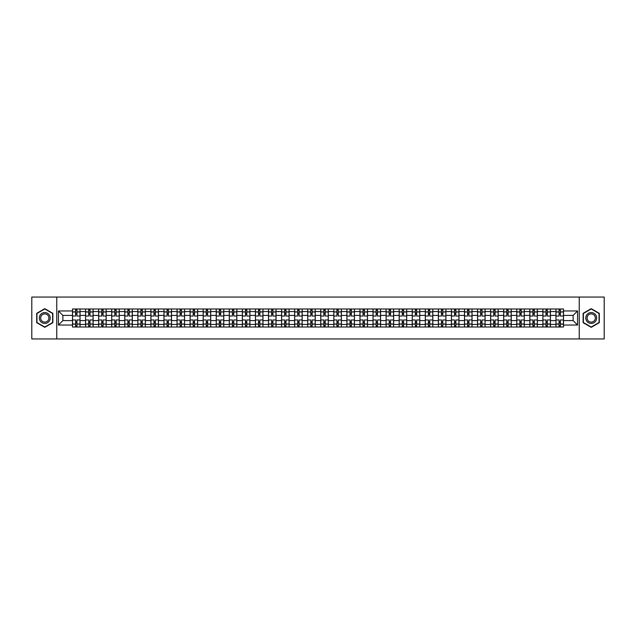 <?xml version="1.0" encoding="UTF-8"?>
<svg xmlns="http://www.w3.org/2000/svg" width="636" height="636" viewBox="0 0 636 636"><rect width="100%" height="100%" fill="white"/><g stroke="black" fill="none" stroke-linecap="round" stroke-linejoin="round"><path stroke-width="0.95" d="M579.237 338.94L604.2 338.94L604.2 297.06L31.8 297.06L31.8 338.94L579.237 338.94L579.237 297.06M85.574 327.007L85.574 311.553L80.041 311.553L80.041 327.007M80.041 311.553L80.041 308.993M85.574 311.553L85.574 308.993M93.11 308.993L93.11 327.007M98.636 327.007L98.636 308.993M106.18 308.993L106.18 327.007M111.705 327.007L111.705 308.993M119.242 308.993L119.242 327.007M124.767 327.007L124.767 308.993M132.312 308.993L132.312 327.007M137.837 327.007L137.837 308.993M145.374 308.993L145.374 327.007M150.907 327.007L150.907 308.993M158.444 308.993L158.444 327.007M163.969 327.007L163.969 308.993M171.505 308.993L171.505 327.007M177.039 327.007L177.039 308.993M184.575 308.993L184.575 327.007M190.1 327.007L190.1 308.993M197.637 308.993L197.637 327.007M203.17 327.007L203.17 308.993M210.707 308.993L210.707 327.007M216.232 327.007L216.232 308.993M223.769 308.993L223.769 327.007M229.302 327.007L229.302 308.993M236.838 308.993L236.838 327.007M242.364 327.007L242.364 308.993M249.908 308.993L249.908 327.007M255.434 327.007L255.434 308.993M262.97 308.993L262.97 327.007M268.495 327.007L268.495 308.993M276.04 308.993L276.04 327.007M281.565 327.007L281.565 308.993M289.102 308.993L289.102 327.007M294.635 327.007L294.635 308.993M302.172 308.993L302.172 327.007M307.697 327.007L307.697 308.993M315.233 308.993L315.233 327.007M320.767 327.007L320.767 308.993M328.303 308.993L328.303 327.007M333.828 327.007L333.828 308.993M341.365 308.993L341.365 327.007M346.898 327.007L346.898 308.993M354.435 308.993L354.435 327.007M359.96 327.007L359.96 308.993M367.505 308.993L367.505 327.007M373.03 327.007L373.03 308.993M380.567 308.993L380.567 327.007M386.092 327.007L386.092 308.993M393.636 308.993L393.636 327.007M399.162 327.007L399.162 308.993M406.698 308.993L406.698 327.007M412.231 327.007L412.231 308.993M419.768 308.993L419.768 327.007M425.293 327.007L425.293 308.993M432.83 308.993L432.83 327.007M438.363 327.007L438.363 308.993M445.9 308.993L445.9 327.007M451.425 327.007L451.425 308.993M458.961 308.993L458.961 327.007M464.495 327.007L464.495 308.993M472.031 308.993L472.031 327.007M477.557 327.007L477.557 308.993M485.093 308.993L485.093 327.007M490.626 327.007L490.626 308.993M498.163 308.993L498.163 327.007M503.688 327.007L503.688 308.993M511.233 308.993L511.233 327.007M516.758 327.007L516.758 308.993M524.295 308.993L524.295 327.007M529.82 327.007L529.82 308.993M537.364 308.993L537.364 327.007M542.89 327.007L542.89 308.993M550.426 308.993L550.426 327.007M555.959 327.007L555.959 308.993M555.959 320.6L550.426 320.6M542.89 320.6L537.364 320.6M529.82 320.6L524.295 320.6M516.758 320.6L511.233 320.6M503.688 320.6L498.163 320.6M490.626 320.6L485.093 320.6M477.557 320.6L472.031 320.6M464.495 320.6L458.961 320.6M451.425 320.6L445.9 320.6M438.363 320.6L432.83 320.6M425.293 320.6L419.768 320.6M412.231 320.6L406.698 320.6M399.162 320.6L393.636 320.6M386.092 320.6L380.567 320.6M373.03 320.6L367.505 320.6M359.96 320.6L354.435 320.6M346.898 320.6L341.365 320.6M333.828 320.6L328.303 320.6M320.767 320.6L315.233 320.6M307.697 320.6L302.172 320.6M294.635 320.6L289.102 320.6M281.565 320.6L276.04 320.6M268.495 320.6L262.97 320.6M255.434 320.6L249.908 320.6M242.364 320.6L236.838 320.6M229.302 320.6L223.769 320.6M216.232 320.6L210.707 320.6M203.17 320.6L197.637 320.6M190.1 320.6L184.575 320.6M177.039 320.6L171.505 320.6M163.969 320.6L158.444 320.6M150.907 320.6L145.374 320.6M137.837 320.6L132.312 320.6M124.767 320.6L119.242 320.6M111.705 320.6L106.18 320.6M98.636 320.6L93.11 320.6M85.574 320.6L80.041 320.6M555.959 315.4L550.426 315.4M542.89 315.4L537.364 315.4M529.82 315.4L524.295 315.4M516.758 315.4L511.233 315.4M503.688 315.4L498.163 315.4M490.626 315.4L485.093 315.4M477.557 315.4L472.031 315.4M464.495 315.4L458.961 315.4M451.425 315.4L445.9 315.4M438.363 315.4L432.83 315.4M425.293 315.4L419.768 315.4M412.231 315.4L406.698 315.4M399.162 315.4L393.636 315.4M386.092 315.4L380.567 315.4M373.03 315.4L367.505 315.4M359.96 315.4L354.435 315.4M346.898 315.4L341.365 315.4M333.828 315.4L328.303 315.4M320.767 315.4L315.233 315.4M307.697 315.4L302.172 315.4M294.635 315.4L289.102 315.4M281.565 315.4L276.04 315.4M268.495 315.4L262.97 315.4M255.434 315.4L249.908 315.4M242.364 315.4L236.838 315.4M229.302 315.4L223.769 315.4M216.232 315.4L210.707 315.4M203.17 315.4L197.637 315.4M190.1 315.4L184.575 315.4M177.039 315.4L171.505 315.4M163.969 315.4L158.444 315.4M150.907 315.4L145.374 315.4M137.837 315.4L132.312 315.4M124.767 315.4L119.242 315.4M111.705 315.4L106.18 315.4M98.636 315.4L93.11 315.4M85.574 315.4L80.041 315.4M62.877 320.6L72.504 320.6L72.504 315.4L62.877 315.4L62.877 320.6L58.433 325.036L58.433 310.964L72.504 310.964L72.504 315.4M563.496 315.4L563.496 320.6L573.123 320.6L573.123 315.4L563.496 315.4L563.496 308.993L72.504 308.993L72.504 310.964M563.496 310.964L577.567 310.964L577.567 325.036L563.496 325.036L563.496 320.6M72.504 320.6L72.504 327.007L563.496 327.007L563.496 325.036M72.504 325.036L58.433 325.036M56.763 338.94L56.763 297.06M52.867 313.333L44.782 308.667L36.697 313.333L36.697 322.667L44.782 327.333L52.867 322.667L52.867 313.333M599.303 313.333L591.218 308.667L583.133 313.333L583.133 322.667L591.218 327.333L599.303 322.667L599.303 313.333M76.948 325.751L75.605 325.751M75.605 310.249L76.948 310.249M90.01 325.751L88.674 325.751M88.674 310.249L90.01 310.249M103.08 325.751L101.736 325.751M101.736 310.249L103.08 310.249M116.142 325.751L114.806 325.751M114.806 310.249L116.142 310.249M129.211 325.751L127.868 325.751M127.868 310.249L129.211 310.249M142.273 325.751L140.938 325.751M140.938 310.249L142.273 310.249M155.343 325.751L153.999 325.751M153.999 310.249L155.343 310.249M168.405 325.751L167.069 325.751M167.069 310.249L168.405 310.249M181.475 325.751L180.131 325.751M180.131 310.249L181.475 310.249M194.544 325.751L193.201 325.751M193.201 310.249L194.544 310.249M207.606 325.751L206.271 325.751M206.271 310.249L207.606 310.249M220.676 325.751L219.333 325.751M219.333 310.249L220.676 310.249M233.738 325.751L232.402 325.751M232.402 310.249L233.738 310.249M246.808 325.751L245.464 325.751M245.464 310.249L246.808 310.249M259.87 325.751L258.534 325.751M258.534 310.249L259.87 310.249M272.939 325.751L271.596 325.751M271.596 310.249L272.939 310.249M286.001 325.751L284.666 325.751M284.666 310.249L286.001 310.249M299.071 325.751L297.728 325.751M297.728 310.249L299.071 310.249M312.141 325.751L310.797 325.751M310.797 310.249L312.141 310.249M325.203 325.751L323.859 325.751M323.859 310.249L325.203 310.249M338.273 325.751L336.929 325.751M336.929 310.249L338.273 310.249M351.334 325.751L349.999 325.751M349.999 310.249L351.334 310.249M364.404 325.751L363.061 325.751M363.061 310.249L364.404 310.249M377.466 325.751L376.13 325.751M376.13 310.249L377.466 310.249M390.536 325.751L389.192 325.751M389.192 310.249L390.536 310.249M403.598 325.751L402.262 325.751M402.262 310.249L403.598 310.249M416.667 325.751L415.324 325.751M415.324 310.249L416.667 310.249M429.729 325.751L428.394 325.751M428.394 310.249L429.729 310.249M442.799 325.751L441.456 325.751M441.456 310.249L442.799 310.249M455.869 325.751L454.525 325.751M454.525 310.249L455.869 310.249M468.931 325.751L467.595 325.751M467.595 310.249L468.931 310.249M482.001 325.751L480.657 325.751M480.657 310.249L482.001 310.249M495.062 325.751L493.727 325.751M493.727 310.249L495.062 310.249M508.132 325.751L506.789 325.751M506.789 310.249L508.132 310.249M521.194 325.751L519.858 325.751M519.858 310.249L521.194 310.249M534.264 325.751L532.92 325.751M532.92 310.249L534.264 310.249M547.326 325.751L545.99 325.751M545.99 310.249L547.326 310.249M560.395 325.751L559.052 325.751M559.052 310.249L560.395 310.249M58.433 310.964L62.877 315.4M573.123 320.6L577.567 325.036M573.123 315.4L577.567 310.964M80.001 327.007L80.001 316.028L76.948 316.028L76.948 308.993M75.605 308.993L75.605 316.028L72.552 316.028L72.552 308.993M80.001 316.028L80.001 308.993M72.552 327.007L72.552 319.972L75.605 319.972L75.605 327.007M76.948 327.007L76.948 319.972L80.001 319.972M75.605 314.192L76.948 314.192M72.552 319.972L72.552 316.028M76.948 321.808L75.605 321.808M76.948 325.918L75.605 325.918M75.605 322.897L76.948 322.897M76.948 313.103L75.605 313.103M75.605 310.082L76.948 310.082M40.068 320.719A5.446 5.446 0 0 0 47.501 322.714A5.446 5.446 0 0 0 49.497 315.281A5.446 5.446 0 0 0 42.063 313.286A5.446 5.446 0 0 0 40.068 320.719M41.213 320.059A4.118 4.118 0 0 0 46.841 321.57A4.118 4.118 0 0 0 48.352 315.941A4.118 4.118 0 0 0 42.723 314.43A4.118 4.118 0 0 0 41.213 320.059M44.782 308.961L52.613 313.476L52.613 322.524L44.782 327.039L36.952 322.524L36.952 313.476L44.782 308.961M586.503 320.719A5.446 5.446 0 0 0 593.937 322.714A5.446 5.446 0 0 0 595.932 315.281A5.446 5.446 0 0 0 588.499 313.286A5.446 5.446 0 0 0 586.503 320.719M587.648 320.059A4.118 4.118 0 0 0 593.277 321.57A4.118 4.118 0 0 0 594.787 315.941A4.118 4.118 0 0 0 589.159 314.43A4.118 4.118 0 0 0 587.648 320.059M591.218 308.961L599.048 313.476L599.048 322.524L591.218 327.039L583.387 322.524L583.387 313.476L591.218 308.961M93.071 327.007L93.071 316.028L90.01 316.028L90.01 308.993M88.674 308.993L88.674 316.028L85.614 316.028L85.614 308.993M93.071 316.028L93.071 308.993M85.614 327.007L85.614 319.972L88.674 319.972L88.674 327.007M90.01 327.007L90.01 319.972L93.071 319.972M88.674 314.192L90.01 314.192M85.614 319.972L85.614 316.028M90.01 321.808L88.674 321.808M90.01 325.918L88.674 325.918M88.674 322.897L90.01 322.897M90.01 313.103L88.674 313.103M88.674 310.082L90.01 310.082M106.133 327.007L106.133 316.028L103.08 316.028L103.08 308.993M101.736 308.993L101.736 316.028L98.683 316.028L98.683 308.993M106.133 316.028L106.133 308.993M98.683 327.007L98.683 319.972L101.736 319.972L101.736 327.007M103.08 327.007L103.08 319.972L106.133 319.972M101.736 314.192L103.08 314.192M98.683 319.972L98.683 316.028M103.08 321.808L101.736 321.808M103.08 325.918L101.736 325.918M101.736 322.897L103.08 322.897M103.08 313.103L101.736 313.103M101.736 310.082L103.08 310.082M119.202 327.007L119.202 316.028L116.142 316.028L116.142 308.993M114.806 308.993L114.806 316.028L111.745 316.028L111.745 308.993M119.202 316.028L119.202 308.993M111.745 327.007L111.745 319.972L114.806 319.972L114.806 327.007M116.142 327.007L116.142 319.972L119.202 319.972M114.806 314.192L116.142 314.192M111.745 319.972L111.745 316.028M116.142 321.808L114.806 321.808M116.142 325.918L114.806 325.918M114.806 322.897L116.142 322.897M116.142 313.103L114.806 313.103M114.806 310.082L116.142 310.082M132.264 327.007L132.264 316.028L129.211 316.028L129.211 308.993M127.868 308.993L127.868 316.028L124.815 316.028L124.815 308.993M132.264 316.028L132.264 308.993M124.815 327.007L124.815 319.972L127.868 319.972L127.868 327.007M129.211 327.007L129.211 319.972L132.264 319.972M127.868 314.192L129.211 314.192M124.815 319.972L124.815 316.028M129.211 321.808L127.868 321.808M129.211 325.918L127.868 325.918M127.868 322.897L129.211 322.897M129.211 313.103L127.868 313.103M127.868 310.082L129.211 310.082M145.334 327.007L145.334 316.028L142.273 316.028L142.273 308.993M140.938 308.993L140.938 316.028L137.877 316.028L137.877 308.993M145.334 316.028L145.334 308.993M137.877 327.007L137.877 319.972L140.938 319.972L140.938 327.007M142.273 327.007L142.273 319.972L145.334 319.972M140.938 314.192L142.273 314.192M137.877 319.972L137.877 316.028M142.273 321.808L140.938 321.808M142.273 325.918L140.938 325.918M140.938 322.897L142.273 322.897M142.273 313.103L140.938 313.103M140.938 310.082L142.273 310.082M158.396 327.007L158.396 316.028L155.343 316.028L155.343 308.993M153.999 308.993L153.999 316.028L150.947 316.028L150.947 308.993M158.396 316.028L158.396 308.993M150.947 327.007L150.947 319.972L153.999 319.972L153.999 327.007M155.343 327.007L155.343 319.972L158.396 319.972M153.999 314.192L155.343 314.192M150.947 319.972L150.947 316.028M155.343 321.808L153.999 321.808M155.343 325.918L153.999 325.918M153.999 322.897L155.343 322.897M155.343 313.103L153.999 313.103M153.999 310.082L155.343 310.082M171.466 327.007L171.466 316.028L168.405 316.028L168.405 308.993M167.069 308.993L167.069 316.028L164.009 316.028L164.009 308.993M171.466 316.028L171.466 308.993M164.009 327.007L164.009 319.972L167.069 319.972L167.069 327.007M168.405 327.007L168.405 319.972L171.466 319.972M167.069 314.192L168.405 314.192M164.009 319.972L164.009 316.028M168.405 321.808L167.069 321.808M168.405 325.918L167.069 325.918M167.069 322.897L168.405 322.897M168.405 313.103L167.069 313.103M167.069 310.082L168.405 310.082M184.535 327.007L184.535 316.028L181.475 316.028L181.475 308.993M180.131 308.993L180.131 316.028L177.078 316.028L177.078 308.993M184.535 316.028L184.535 308.993M177.078 327.007L177.078 319.972L180.131 319.972L180.131 327.007M181.475 327.007L181.475 319.972L184.535 319.972M180.131 314.192L181.475 314.192M177.078 319.972L177.078 316.028M181.475 321.808L180.131 321.808M181.475 325.918L180.131 325.918M180.131 322.897L181.475 322.897M181.475 313.103L180.131 313.103M180.131 310.082L181.475 310.082M197.597 327.007L197.597 316.028L194.544 316.028L194.544 308.993M193.201 308.993L193.201 316.028L190.14 316.028L190.14 308.993M197.597 316.028L197.597 308.993M190.14 327.007L190.14 319.972L193.201 319.972L193.201 327.007M194.544 327.007L194.544 319.972L197.597 319.972M193.201 314.192L194.544 314.192M190.14 319.972L190.14 316.028M194.544 321.808L193.201 321.808M194.544 325.918L193.201 325.918M193.201 322.897L194.544 322.897M194.544 313.103L193.201 313.103M193.201 310.082L194.544 310.082M210.667 327.007L210.667 316.028L207.606 316.028L207.606 308.993M206.271 308.993L206.271 316.028L203.21 316.028L203.21 308.993M210.667 316.028L210.667 308.993M203.21 327.007L203.21 319.972L206.271 319.972L206.271 327.007M207.606 327.007L207.606 319.972L210.667 319.972M206.271 314.192L207.606 314.192M203.21 319.972L203.21 316.028M207.606 321.808L206.271 321.808M207.606 325.918L206.271 325.918M206.271 322.897L207.606 322.897M207.606 313.103L206.271 313.103M206.271 310.082L207.606 310.082M223.729 327.007L223.729 316.028L220.676 316.028L220.676 308.993M219.333 308.993L219.333 316.028L216.28 316.028L216.28 308.993M223.729 316.028L223.729 308.993M216.28 327.007L216.28 319.972L219.333 319.972L219.333 327.007M220.676 327.007L220.676 319.972L223.729 319.972M219.333 314.192L220.676 314.192M216.28 319.972L216.28 316.028M220.676 321.808L219.333 321.808M220.676 325.918L219.333 325.918M219.333 322.897L220.676 322.897M220.676 313.103L219.333 313.103M219.333 310.082L220.676 310.082M236.799 327.007L236.799 316.028L233.738 316.028L233.738 308.993M232.402 308.993L232.402 316.028L229.342 316.028L229.342 308.993M236.799 316.028L236.799 308.993M229.342 327.007L229.342 319.972L232.402 319.972L232.402 327.007M233.738 327.007L233.738 319.972L236.799 319.972M232.402 314.192L233.738 314.192M229.342 319.972L229.342 316.028M233.738 321.808L232.402 321.808M233.738 325.918L232.402 325.918M232.402 322.897L233.738 322.897M233.738 313.103L232.402 313.103M232.402 310.082L233.738 310.082M249.861 327.007L249.861 316.028L246.808 316.028L246.808 308.993M245.464 308.993L245.464 316.028L242.411 316.028L242.411 308.993M249.861 316.028L249.861 308.993M242.411 327.007L242.411 319.972L245.464 319.972L245.464 327.007M246.808 327.007L246.808 319.972L249.861 319.972M245.464 314.192L246.808 314.192M242.411 319.972L242.411 316.028M246.808 321.808L245.464 321.808M246.808 325.918L245.464 325.918M245.464 322.897L246.808 322.897M246.808 313.103L245.464 313.103M245.464 310.082L246.808 310.082M262.93 327.007L262.93 316.028L259.87 316.028L259.87 308.993M258.534 308.993L258.534 316.028L255.473 316.028L255.473 308.993M262.93 316.028L262.93 308.993M255.473 327.007L255.473 319.972L258.534 319.972L258.534 327.007M259.87 327.007L259.87 319.972L262.93 319.972M258.534 314.192L259.87 314.192M255.473 319.972L255.473 316.028M259.87 321.808L258.534 321.808M259.87 325.918L258.534 325.918M258.534 322.897L259.87 322.897M259.87 313.103L258.534 313.103M258.534 310.082L259.87 310.082M275.992 327.007L275.992 316.028L272.939 316.028L272.939 308.993M271.596 308.993L271.596 316.028L268.543 316.028L268.543 308.993M275.992 316.028L275.992 308.993M268.543 327.007L268.543 319.972L271.596 319.972L271.596 327.007M272.939 327.007L272.939 319.972L275.992 319.972M271.596 314.192L272.939 314.192M268.543 319.972L268.543 316.028M272.939 321.808L271.596 321.808M272.939 325.918L271.596 325.918M271.596 322.897L272.939 322.897M272.939 313.103L271.596 313.103M271.596 310.082L272.939 310.082M289.062 327.007L289.062 316.028L286.001 316.028L286.001 308.993M284.666 308.993L284.666 316.028L281.605 316.028L281.605 308.993M289.062 316.028L289.062 308.993M281.605 327.007L281.605 319.972L284.666 319.972L284.666 327.007M286.001 327.007L286.001 319.972L289.062 319.972M284.666 314.192L286.001 314.192M281.605 319.972L281.605 316.028M286.001 321.808L284.666 321.808M286.001 325.918L284.666 325.918M284.666 322.897L286.001 322.897M286.001 313.103L284.666 313.103M284.666 310.082L286.001 310.082M302.132 327.007L302.132 316.028L299.071 316.028L299.071 308.993M297.728 308.993L297.728 316.028L294.675 316.028L294.675 308.993M302.132 316.028L302.132 308.993M294.675 327.007L294.675 319.972L297.728 319.972L297.728 327.007M299.071 327.007L299.071 319.972L302.132 319.972M297.728 314.192L299.071 314.192M294.675 319.972L294.675 316.028M299.071 321.808L297.728 321.808M299.071 325.918L297.728 325.918M297.728 322.897L299.071 322.897M299.071 313.103L297.728 313.103M297.728 310.082L299.071 310.082M315.194 327.007L315.194 316.028L312.141 316.028L312.141 308.993M310.797 308.993L310.797 316.028L307.737 316.028L307.737 308.993M315.194 316.028L315.194 308.993M307.737 327.007L307.737 319.972L310.797 319.972L310.797 327.007M312.141 327.007L312.141 319.972L315.194 319.972M310.797 314.192L312.141 314.192M307.737 319.972L307.737 316.028M312.141 321.808L310.797 321.808M312.141 325.918L310.797 325.918M310.797 322.897L312.141 322.897M312.141 313.103L310.797 313.103M310.797 310.082L312.141 310.082M328.263 327.007L328.263 316.028L325.203 316.028L325.203 308.993M323.859 308.993L323.859 316.028L320.806 316.028L320.806 308.993M328.263 316.028L328.263 308.993M320.806 327.007L320.806 319.972L323.859 319.972L323.859 327.007M325.203 327.007L325.203 319.972L328.263 319.972M323.859 314.192L325.203 314.192M320.806 319.972L320.806 316.028M325.203 321.808L323.859 321.808M325.203 325.918L323.859 325.918M323.859 322.897L325.203 322.897M325.203 313.103L323.859 313.103M323.859 310.082L325.203 310.082M341.325 327.007L341.325 316.028L338.273 316.028L338.273 308.993M336.929 308.993L336.929 316.028L333.868 316.028L333.868 308.993M341.325 316.028L341.325 308.993M333.868 327.007L333.868 319.972L336.929 319.972L336.929 327.007M338.273 327.007L338.273 319.972L341.325 319.972M336.929 314.192L338.273 314.192M333.868 319.972L333.868 316.028M338.273 321.808L336.929 321.808M338.273 325.918L336.929 325.918M336.929 322.897L338.273 322.897M338.273 313.103L336.929 313.103M336.929 310.082L338.273 310.082M354.395 327.007L354.395 316.028L351.334 316.028L351.334 308.993M349.999 308.993L349.999 316.028L346.938 316.028L346.938 308.993M354.395 316.028L354.395 308.993M346.938 327.007L346.938 319.972L349.999 319.972L349.999 327.007M351.334 327.007L351.334 319.972L354.395 319.972M349.999 314.192L351.334 314.192M346.938 319.972L346.938 316.028M351.334 321.808L349.999 321.808M351.334 325.918L349.999 325.918M349.999 322.897L351.334 322.897M351.334 313.103L349.999 313.103M349.999 310.082L351.334 310.082M367.457 327.007L367.457 316.028L364.404 316.028L364.404 308.993M363.061 308.993L363.061 316.028L360.008 316.028L360.008 308.993M367.457 316.028L367.457 308.993M360.008 327.007L360.008 319.972L363.061 319.972L363.061 327.007M364.404 327.007L364.404 319.972L367.457 319.972M363.061 314.192L364.404 314.192M360.008 319.972L360.008 316.028M364.404 321.808L363.061 321.808M364.404 325.918L363.061 325.918M363.061 322.897L364.404 322.897M364.404 313.103L363.061 313.103M363.061 310.082L364.404 310.082M380.527 327.007L380.527 316.028L377.466 316.028L377.466 308.993M376.13 308.993L376.13 316.028L373.07 316.028L373.07 308.993M380.527 316.028L380.527 308.993M373.07 327.007L373.07 319.972L376.13 319.972L376.13 327.007M377.466 327.007L377.466 319.972L380.527 319.972M376.13 314.192L377.466 314.192M373.07 319.972L373.07 316.028M377.466 321.808L376.13 321.808M377.466 325.918L376.13 325.918M376.13 322.897L377.466 322.897M377.466 313.103L376.13 313.103M376.13 310.082L377.466 310.082M393.589 327.007L393.589 316.028L390.536 316.028L390.536 308.993M389.192 308.993L389.192 316.028L386.139 316.028L386.139 308.993M393.589 316.028L393.589 308.993M386.139 327.007L386.139 319.972L389.192 319.972L389.192 327.007M390.536 327.007L390.536 319.972L393.589 319.972M389.192 314.192L390.536 314.192M386.139 319.972L386.139 316.028M390.536 321.808L389.192 321.808M390.536 325.918L389.192 325.918M389.192 322.897L390.536 322.897M390.536 313.103L389.192 313.103M389.192 310.082L390.536 310.082M406.658 327.007L406.658 316.028L403.598 316.028L403.598 308.993M402.262 308.993L402.262 316.028L399.201 316.028L399.201 308.993M406.658 316.028L406.658 308.993M399.201 327.007L399.201 319.972L402.262 319.972L402.262 327.007M403.598 327.007L403.598 319.972L406.658 319.972M402.262 314.192L403.598 314.192M399.201 319.972L399.201 316.028M403.598 321.808L402.262 321.808M403.598 325.918L402.262 325.918M402.262 322.897L403.598 322.897M403.598 313.103L402.262 313.103M402.262 310.082L403.598 310.082M419.72 327.007L419.72 316.028L416.667 316.028L416.667 308.993M415.324 308.993L415.324 316.028L412.271 316.028L412.271 308.993M419.72 316.028L419.72 308.993M412.271 327.007L412.271 319.972L415.324 319.972L415.324 327.007M416.667 327.007L416.667 319.972L419.72 319.972M415.324 314.192L416.667 314.192M412.271 319.972L412.271 316.028M416.667 321.808L415.324 321.808M416.667 325.918L415.324 325.918M415.324 322.897L416.667 322.897M416.667 313.103L415.324 313.103M415.324 310.082L416.667 310.082M432.79 327.007L432.79 316.028L429.729 316.028L429.729 308.993M428.394 308.993L428.394 316.028L425.333 316.028L425.333 308.993M432.79 316.028L432.79 308.993M425.333 327.007L425.333 319.972L428.394 319.972L428.394 327.007M429.729 327.007L429.729 319.972L432.79 319.972M428.394 314.192L429.729 314.192M425.333 319.972L425.333 316.028M429.729 321.808L428.394 321.808M429.729 325.918L428.394 325.918M428.394 322.897L429.729 322.897M429.729 313.103L428.394 313.103M428.394 310.082L429.729 310.082M445.86 327.007L445.86 316.028L442.799 316.028L442.799 308.993M441.456 308.993L441.456 316.028L438.403 316.028L438.403 308.993M445.86 316.028L445.86 308.993M438.403 327.007L438.403 319.972L441.456 319.972L441.456 327.007M442.799 327.007L442.799 319.972L445.86 319.972M441.456 314.192L442.799 314.192M438.403 319.972L438.403 316.028M442.799 321.808L441.456 321.808M442.799 325.918L441.456 325.918M441.456 322.897L442.799 322.897M442.799 313.103L441.456 313.103M441.456 310.082L442.799 310.082M458.922 327.007L458.922 316.028L455.869 316.028L455.869 308.993M454.525 308.993L454.525 316.028L451.465 316.028L451.465 308.993M458.922 316.028L458.922 308.993M451.465 327.007L451.465 319.972L454.525 319.972L454.525 327.007M455.869 327.007L455.869 319.972L458.922 319.972M454.525 314.192L455.869 314.192M451.465 319.972L451.465 316.028M455.869 321.808L454.525 321.808M455.869 325.918L454.525 325.918M454.525 322.897L455.869 322.897M455.869 313.103L454.525 313.103M454.525 310.082L455.869 310.082M471.992 327.007L471.992 316.028L468.931 316.028L468.931 308.993M467.595 308.993L467.595 316.028L464.534 316.028L464.534 308.993M471.992 316.028L471.992 308.993M464.534 327.007L464.534 319.972L467.595 319.972L467.595 327.007M468.931 327.007L468.931 319.972L471.992 319.972M467.595 314.192L468.931 314.192M464.534 319.972L464.534 316.028M468.931 321.808L467.595 321.808M468.931 325.918L467.595 325.918M467.595 322.897L468.931 322.897M468.931 313.103L467.595 313.103M467.595 310.082L468.931 310.082M485.053 327.007L485.053 316.028L482.001 316.028L482.001 308.993M480.657 308.993L480.657 316.028L477.604 316.028L477.604 308.993M485.053 316.028L485.053 308.993M477.604 327.007L477.604 319.972L480.657 319.972L480.657 327.007M482.001 327.007L482.001 319.972L485.053 319.972M480.657 314.192L482.001 314.192M477.604 319.972L477.604 316.028M482.001 321.808L480.657 321.808M482.001 325.918L480.657 325.918M480.657 322.897L482.001 322.897M482.001 313.103L480.657 313.103M480.657 310.082L482.001 310.082M498.123 327.007L498.123 316.028L495.062 316.028L495.062 308.993M493.727 308.993L493.727 316.028L490.666 316.028L490.666 308.993M498.123 316.028L498.123 308.993M490.666 327.007L490.666 319.972L493.727 319.972L493.727 327.007M495.062 327.007L495.062 319.972L498.123 319.972M493.727 314.192L495.062 314.192M490.666 319.972L490.666 316.028M495.062 321.808L493.727 321.808M495.062 325.918L493.727 325.918M493.727 322.897L495.062 322.897M495.062 313.103L493.727 313.103M493.727 310.082L495.062 310.082M511.185 327.007L511.185 316.028L508.132 316.028L508.132 308.993M506.789 308.993L506.789 316.028L503.736 316.028L503.736 308.993M511.185 316.028L511.185 308.993M503.736 327.007L503.736 319.972L506.789 319.972L506.789 327.007M508.132 327.007L508.132 319.972L511.185 319.972M506.789 314.192L508.132 314.192M503.736 319.972L503.736 316.028M508.132 321.808L506.789 321.808M508.132 325.918L506.789 325.918M506.789 322.897L508.132 322.897M508.132 313.103L506.789 313.103M506.789 310.082L508.132 310.082M524.255 327.007L524.255 316.028L521.194 316.028L521.194 308.993M519.858 308.993L519.858 316.028L516.798 316.028L516.798 308.993M524.255 316.028L524.255 308.993M516.798 327.007L516.798 319.972L519.858 319.972L519.858 327.007M521.194 327.007L521.194 319.972L524.255 319.972M519.858 314.192L521.194 314.192M516.798 319.972L516.798 316.028M521.194 321.808L519.858 321.808M521.194 325.918L519.858 325.918M519.858 322.897L521.194 322.897M521.194 313.103L519.858 313.103M519.858 310.082L521.194 310.082M537.317 327.007L537.317 316.028L534.264 316.028L534.264 308.993M532.92 308.993L532.92 316.028L529.868 316.028L529.868 308.993M537.317 316.028L537.317 308.993M529.868 327.007L529.868 319.972L532.92 319.972L532.92 327.007M534.264 327.007L534.264 319.972L537.317 319.972M532.92 314.192L534.264 314.192M529.868 319.972L529.868 316.028M534.264 321.808L532.92 321.808M534.264 325.918L532.92 325.918M532.92 322.897L534.264 322.897M534.264 313.103L532.92 313.103M532.92 310.082L534.264 310.082M550.386 327.007L550.386 316.028L547.326 316.028L547.326 308.993M545.99 308.993L545.99 316.028L542.929 316.028L542.929 308.993M550.386 316.028L550.386 308.993M542.929 327.007L542.929 319.972L545.99 319.972L545.99 327.007M547.326 327.007L547.326 319.972L550.386 319.972M545.99 314.192L547.326 314.192M542.929 319.972L542.929 316.028M547.326 321.808L545.99 321.808M547.326 325.918L545.99 325.918M545.99 322.897L547.326 322.897M547.326 313.103L545.99 313.103M545.99 310.082L547.326 310.082M563.448 327.007L563.448 316.028L560.395 316.028L560.395 308.993M559.052 308.993L559.052 316.028L555.999 316.028L555.999 308.993M563.448 316.028L563.448 308.993M555.999 327.007L555.999 319.972L559.052 319.972L559.052 327.007M560.395 327.007L560.395 319.972L563.448 319.972M559.052 314.192L560.395 314.192M555.999 319.972L555.999 316.028M560.395 321.808L559.052 321.808M560.395 325.918L559.052 325.918M559.052 322.897L560.395 322.897M560.395 313.103L559.052 313.103M559.052 310.082L560.395 310.082M542.89 311.553L537.364 311.553M529.82 311.553L524.295 311.553M516.758 311.553L511.233 311.553M503.688 311.553L498.163 311.553M490.626 311.553L485.093 311.553M477.557 311.553L472.031 311.553M464.495 311.553L458.961 311.553M451.425 311.553L445.9 311.553M438.363 311.553L432.83 311.553M425.293 311.553L419.768 311.553M412.231 311.553L406.698 311.553M399.162 311.553L393.636 311.553M386.092 311.553L380.567 311.553M373.03 311.553L367.505 311.553M359.96 311.553L354.435 311.553M346.898 311.553L341.365 311.553M333.828 311.553L328.303 311.553M320.767 311.553L315.233 311.553M307.697 311.553L302.172 311.553M294.635 311.553L289.102 311.553M281.565 311.553L276.04 311.553M268.495 311.553L262.97 311.553M255.434 311.553L249.908 311.553M242.364 311.553L236.838 311.553M229.302 311.553L223.769 311.553M216.232 311.553L210.707 311.553M203.17 311.553L197.637 311.553M190.1 311.553L184.575 311.553M177.039 311.553L171.505 311.553M163.969 311.553L158.444 311.553M150.907 311.553L145.374 311.553M137.837 311.553L132.312 311.553M124.767 311.553L119.242 311.553M111.705 311.553L106.18 311.553M98.636 311.553L93.11 311.553M555.959 311.553L550.426 311.553M542.89 324.447L537.364 324.447M529.82 324.447L524.295 324.447M516.758 324.447L511.233 324.447M503.688 324.447L498.163 324.447M490.626 324.447L485.093 324.447M477.557 324.447L472.031 324.447M464.495 324.447L458.961 324.447M451.425 324.447L445.9 324.447M438.363 324.447L432.83 324.447M425.293 324.447L419.768 324.447M412.231 324.447L406.698 324.447M399.162 324.447L393.636 324.447M386.092 324.447L380.567 324.447M373.03 324.447L367.505 324.447M359.96 324.447L354.435 324.447M346.898 324.447L341.365 324.447M333.828 324.447L328.303 324.447M320.767 324.447L315.233 324.447M307.697 324.447L302.172 324.447M294.635 324.447L289.102 324.447M281.565 324.447L276.04 324.447M268.495 324.447L262.97 324.447M255.434 324.447L249.908 324.447M242.364 324.447L236.838 324.447M229.302 324.447L223.769 324.447M216.232 324.447L210.707 324.447M203.17 324.447L197.637 324.447M190.1 324.447L184.575 324.447M177.039 324.447L171.505 324.447M163.969 324.447L158.444 324.447M150.907 324.447L145.374 324.447M137.837 324.447L132.312 324.447M124.767 324.447L119.242 324.447M111.705 324.447L106.18 324.447M98.636 324.447L93.11 324.447M85.574 324.447L80.041 324.447M555.959 324.447L550.426 324.447M80.001 311.886L76.948 311.886M75.605 311.886L72.552 311.886M75.605 311.998L72.552 311.998M75.605 324.002L72.552 324.002M75.605 324.114L72.552 324.114M80.001 324.114L76.948 324.114M80.001 311.998L76.948 311.998M80.001 324.002L76.948 324.002M93.071 311.886L90.01 311.886M88.674 311.886L85.614 311.886M88.674 311.998L85.614 311.998M88.674 324.002L85.614 324.002M88.674 324.114L85.614 324.114M93.071 324.114L90.01 324.114M93.071 311.998L90.01 311.998M93.071 324.002L90.01 324.002M106.133 311.886L103.08 311.886M101.736 311.886L98.683 311.886M101.736 311.998L98.683 311.998M101.736 324.002L98.683 324.002M101.736 324.114L98.683 324.114M106.133 324.114L103.08 324.114M106.133 311.998L103.08 311.998M106.133 324.002L103.08 324.002M119.202 311.886L116.142 311.886M114.806 311.886L111.745 311.886M114.806 311.998L111.745 311.998M114.806 324.002L111.745 324.002M114.806 324.114L111.745 324.114M119.202 324.114L116.142 324.114M119.202 311.998L116.142 311.998M119.202 324.002L116.142 324.002M132.264 311.886L129.211 311.886M127.868 311.886L124.815 311.886M127.868 311.998L124.815 311.998M127.868 324.002L124.815 324.002M127.868 324.114L124.815 324.114M132.264 324.114L129.211 324.114M132.264 311.998L129.211 311.998M132.264 324.002L129.211 324.002M145.334 311.886L142.273 311.886M140.938 311.886L137.877 311.886M140.938 311.998L137.877 311.998M140.938 324.002L137.877 324.002M140.938 324.114L137.877 324.114M145.334 324.114L142.273 324.114M145.334 311.998L142.273 311.998M145.334 324.002L142.273 324.002M158.396 311.886L155.343 311.886M153.999 311.886L150.947 311.886M153.999 311.998L150.947 311.998M153.999 324.002L150.947 324.002M153.999 324.114L150.947 324.114M158.396 324.114L155.343 324.114M158.396 311.998L155.343 311.998M158.396 324.002L155.343 324.002M171.466 311.886L168.405 311.886M167.069 311.886L164.009 311.886M167.069 311.998L164.009 311.998M167.069 324.002L164.009 324.002M167.069 324.114L164.009 324.114M171.466 324.114L168.405 324.114M171.466 311.998L168.405 311.998M171.466 324.002L168.405 324.002M184.535 311.886L181.475 311.886M180.131 311.886L177.078 311.886M180.131 311.998L177.078 311.998M180.131 324.002L177.078 324.002M180.131 324.114L177.078 324.114M184.535 324.114L181.475 324.114M184.535 311.998L181.475 311.998M184.535 324.002L181.475 324.002M197.597 311.886L194.544 311.886M193.201 311.886L190.14 311.886M193.201 311.998L190.14 311.998M193.201 324.002L190.14 324.002M193.201 324.114L190.14 324.114M197.597 324.114L194.544 324.114M197.597 311.998L194.544 311.998M197.597 324.002L194.544 324.002M210.667 311.886L207.606 311.886M206.271 311.886L203.21 311.886M206.271 311.998L203.21 311.998M206.271 324.002L203.21 324.002M206.271 324.114L203.21 324.114M210.667 324.114L207.606 324.114M210.667 311.998L207.606 311.998M210.667 324.002L207.606 324.002M223.729 311.886L220.676 311.886M219.333 311.886L216.28 311.886M219.333 311.998L216.28 311.998M219.333 324.002L216.28 324.002M219.333 324.114L216.28 324.114M223.729 324.114L220.676 324.114M223.729 311.998L220.676 311.998M223.729 324.002L220.676 324.002M236.799 311.886L233.738 311.886M232.402 311.886L229.342 311.886M232.402 311.998L229.342 311.998M232.402 324.002L229.342 324.002M232.402 324.114L229.342 324.114M236.799 324.114L233.738 324.114M236.799 311.998L233.738 311.998M236.799 324.002L233.738 324.002M249.861 311.886L246.808 311.886M245.464 311.886L242.411 311.886M245.464 311.998L242.411 311.998M245.464 324.002L242.411 324.002M245.464 324.114L242.411 324.114M249.861 324.114L246.808 324.114M249.861 311.998L246.808 311.998M249.861 324.002L246.808 324.002M262.93 311.886L259.87 311.886M258.534 311.886L255.473 311.886M258.534 311.998L255.473 311.998M258.534 324.002L255.473 324.002M258.534 324.114L255.473 324.114M262.93 324.114L259.87 324.114M262.93 311.998L259.87 311.998M262.93 324.002L259.87 324.002M275.992 311.886L272.939 311.886M271.596 311.886L268.543 311.886M271.596 311.998L268.543 311.998M271.596 324.002L268.543 324.002M271.596 324.114L268.543 324.114M275.992 324.114L272.939 324.114M275.992 311.998L272.939 311.998M275.992 324.002L272.939 324.002M289.062 311.886L286.001 311.886M284.666 311.886L281.605 311.886M284.666 311.998L281.605 311.998M284.666 324.002L281.605 324.002M284.666 324.114L281.605 324.114M289.062 324.114L286.001 324.114M289.062 311.998L286.001 311.998M289.062 324.002L286.001 324.002M302.132 311.886L299.071 311.886M297.728 311.886L294.675 311.886M297.728 311.998L294.675 311.998M297.728 324.002L294.675 324.002M297.728 324.114L294.675 324.114M302.132 324.114L299.071 324.114M302.132 311.998L299.071 311.998M302.132 324.002L299.071 324.002M315.194 311.886L312.141 311.886M310.797 311.886L307.737 311.886M310.797 311.998L307.737 311.998M310.797 324.002L307.737 324.002M310.797 324.114L307.737 324.114M315.194 324.114L312.141 324.114M315.194 311.998L312.141 311.998M315.194 324.002L312.141 324.002M328.263 311.886L325.203 311.886M323.859 311.886L320.806 311.886M323.859 311.998L320.806 311.998M323.859 324.002L320.806 324.002M323.859 324.114L320.806 324.114M328.263 324.114L325.203 324.114M328.263 311.998L325.203 311.998M328.263 324.002L325.203 324.002M341.325 311.886L338.273 311.886M336.929 311.886L333.868 311.886M336.929 311.998L333.868 311.998M336.929 324.002L333.868 324.002M336.929 324.114L333.868 324.114M341.325 324.114L338.273 324.114M341.325 311.998L338.273 311.998M341.325 324.002L338.273 324.002M354.395 311.886L351.334 311.886M349.999 311.886L346.938 311.886M349.999 311.998L346.938 311.998M349.999 324.002L346.938 324.002M349.999 324.114L346.938 324.114M354.395 324.114L351.334 324.114M354.395 311.998L351.334 311.998M354.395 324.002L351.334 324.002M367.457 311.886L364.404 311.886M363.061 311.886L360.008 311.886M363.061 311.998L360.008 311.998M363.061 324.002L360.008 324.002M363.061 324.114L360.008 324.114M367.457 324.114L364.404 324.114M367.457 311.998L364.404 311.998M367.457 324.002L364.404 324.002M380.527 311.886L377.466 311.886M376.13 311.886L373.07 311.886M376.13 311.998L373.07 311.998M376.13 324.002L373.07 324.002M376.13 324.114L373.07 324.114M380.527 324.114L377.466 324.114M380.527 311.998L377.466 311.998M380.527 324.002L377.466 324.002M393.589 311.886L390.536 311.886M389.192 311.886L386.139 311.886M389.192 311.998L386.139 311.998M389.192 324.002L386.139 324.002M389.192 324.114L386.139 324.114M393.589 324.114L390.536 324.114M393.589 311.998L390.536 311.998M393.589 324.002L390.536 324.002M406.658 311.886L403.598 311.886M402.262 311.886L399.201 311.886M402.262 311.998L399.201 311.998M402.262 324.002L399.201 324.002M402.262 324.114L399.201 324.114M406.658 324.114L403.598 324.114M406.658 311.998L403.598 311.998M406.658 324.002L403.598 324.002M419.72 311.886L416.667 311.886M415.324 311.886L412.271 311.886M415.324 311.998L412.271 311.998M415.324 324.002L412.271 324.002M415.324 324.114L412.271 324.114M419.72 324.114L416.667 324.114M419.72 311.998L416.667 311.998M419.72 324.002L416.667 324.002M432.79 311.886L429.729 311.886M428.394 311.886L425.333 311.886M428.394 311.998L425.333 311.998M428.394 324.002L425.333 324.002M428.394 324.114L425.333 324.114M432.79 324.114L429.729 324.114M432.79 311.998L429.729 311.998M432.79 324.002L429.729 324.002M445.86 311.886L442.799 311.886M441.456 311.886L438.403 311.886M441.456 311.998L438.403 311.998M441.456 324.002L438.403 324.002M441.456 324.114L438.403 324.114M445.86 324.114L442.799 324.114M445.86 311.998L442.799 311.998M445.86 324.002L442.799 324.002M458.922 311.886L455.869 311.886M454.525 311.886L451.465 311.886M454.525 311.998L451.465 311.998M454.525 324.002L451.465 324.002M454.525 324.114L451.465 324.114M458.922 324.114L455.869 324.114M458.922 311.998L455.869 311.998M458.922 324.002L455.869 324.002M471.992 311.886L468.931 311.886M467.595 311.886L464.534 311.886M467.595 311.998L464.534 311.998M467.595 324.002L464.534 324.002M467.595 324.114L464.534 324.114M471.992 324.114L468.931 324.114M471.992 311.998L468.931 311.998M471.992 324.002L468.931 324.002M485.053 311.886L482.001 311.886M480.657 311.886L477.604 311.886M480.657 311.998L477.604 311.998M480.657 324.002L477.604 324.002M480.657 324.114L477.604 324.114M485.053 324.114L482.001 324.114M485.053 311.998L482.001 311.998M485.053 324.002L482.001 324.002M498.123 311.886L495.062 311.886M493.727 311.886L490.666 311.886M493.727 311.998L490.666 311.998M493.727 324.002L490.666 324.002M493.727 324.114L490.666 324.114M498.123 324.114L495.062 324.114M498.123 311.998L495.062 311.998M498.123 324.002L495.062 324.002M511.185 311.886L508.132 311.886M506.789 311.886L503.736 311.886M506.789 311.998L503.736 311.998M506.789 324.002L503.736 324.002M506.789 324.114L503.736 324.114M511.185 324.114L508.132 324.114M511.185 311.998L508.132 311.998M511.185 324.002L508.132 324.002M524.255 311.886L521.194 311.886M519.858 311.886L516.798 311.886M519.858 311.998L516.798 311.998M519.858 324.002L516.798 324.002M519.858 324.114L516.798 324.114M524.255 324.114L521.194 324.114M524.255 311.998L521.194 311.998M524.255 324.002L521.194 324.002M537.317 311.886L534.264 311.886M532.92 311.886L529.868 311.886M532.92 311.998L529.868 311.998M532.92 324.002L529.868 324.002M532.92 324.114L529.868 324.114M537.317 324.114L534.264 324.114M537.317 311.998L534.264 311.998M537.317 324.002L534.264 324.002M550.386 311.886L547.326 311.886M545.99 311.886L542.929 311.886M545.99 311.998L542.929 311.998M545.99 324.002L542.929 324.002M545.99 324.114L542.929 324.114M550.386 324.114L547.326 324.114M550.386 311.998L547.326 311.998M550.386 324.002L547.326 324.002M563.448 311.886L560.395 311.886M559.052 311.886L555.999 311.886M559.052 311.998L555.999 311.998M559.052 324.002L555.999 324.002M559.052 324.114L555.999 324.114M563.448 324.114L560.395 324.114M563.448 311.998L560.395 311.998M563.448 324.002L560.395 324.002"/></g></svg>

